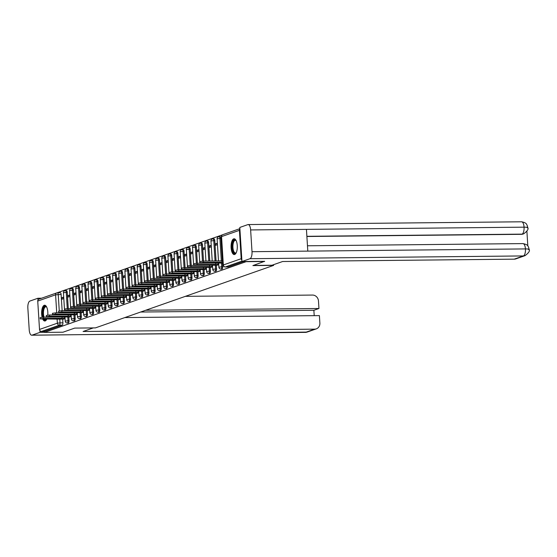 <?xml version="1.0" encoding="UTF-8"?>
<svg xmlns="http://www.w3.org/2000/svg" width="557" height="557" viewBox="0 0 557 557"><rect width="100%" height="100%" fill="white"/><g stroke="black" fill="none" stroke-linecap="round" stroke-linejoin="round"><path stroke-width="0.84" d="M221.846 269.087A2.026 0.801 -90.6 0 0 221.958 269.101A2.026 0.801 -90.6 0 0 222.062 269.087A2.026 0.801 -90.6 0 0 222.723 266.803L221.7 266.81A2.026 0.801 89.4 0 1 221.038 269.094A2.026 0.801 89.4 0 1 220.934 269.115L221.958 269.101M215.705 271.245A2.026 0.801 -90.6 0 0 215.81 271.259A2.026 0.801 -90.6 0 0 215.914 271.238A2.026 0.801 -90.6 0 0 216.576 268.961L215.552 268.968A2.026 0.801 89.4 0 1 214.891 271.252A2.026 0.801 89.4 0 1 214.786 271.266L215.81 271.259M209.557 273.396A2.026 0.801 -90.6 0 0 209.662 273.417A2.026 0.801 -90.6 0 0 209.766 273.396A2.026 0.801 -90.6 0 0 210.428 271.113L209.404 271.127A2.026 0.801 89.4 0 1 208.743 273.403A2.026 0.801 89.4 0 1 208.638 273.424L209.662 273.417M203.409 275.555A2.026 0.801 -90.6 0 0 203.514 275.569A2.026 0.801 -90.6 0 0 203.618 275.555A2.026 0.801 -90.6 0 0 204.28 273.271L203.256 273.278A2.026 0.801 89.4 0 1 202.595 275.562A2.026 0.801 89.4 0 1 202.49 275.583L203.514 275.569M197.262 277.713A2.026 0.801 -90.6 0 0 197.366 277.727A2.026 0.801 -90.6 0 0 197.47 277.706A2.026 0.801 -90.6 0 0 198.132 275.43L197.115 275.437A2.026 0.801 89.4 0 1 196.447 277.72A2.026 0.801 89.4 0 1 196.343 277.734L197.366 277.727M191.114 279.865A2.026 0.801 -90.6 0 0 191.218 279.886A2.026 0.801 -90.6 0 0 191.33 279.865A2.026 0.801 -90.6 0 0 191.991 277.581L190.967 277.595A2.026 0.801 89.4 0 1 190.306 279.872A2.026 0.801 89.4 0 1 190.195 279.893L191.218 279.886M184.966 282.023A2.026 0.801 -90.6 0 0 185.077 282.037A2.026 0.801 -90.6 0 0 185.182 282.023A2.026 0.801 -90.6 0 0 185.843 279.739L184.82 279.746A2.026 0.801 89.4 0 1 184.158 282.03A2.026 0.801 89.4 0 1 184.054 282.051L185.077 282.037M178.818 284.181A2.026 0.801 -90.6 0 0 178.929 284.195A2.026 0.801 -90.6 0 0 179.034 284.174A2.026 0.801 -90.6 0 0 179.695 281.898L178.672 281.905A2.026 0.801 89.4 0 1 178.01 284.188A2.026 0.801 89.4 0 1 177.906 284.202L178.929 284.195M172.677 286.333A2.026 0.801 -90.6 0 0 172.781 286.354A2.026 0.801 -90.6 0 0 172.886 286.333A2.026 0.801 -90.6 0 0 173.547 284.049L172.524 284.063A2.026 0.801 89.4 0 1 171.862 286.34A2.026 0.801 89.4 0 1 171.758 286.361L172.781 286.354M166.529 288.491A2.026 0.801 -90.6 0 0 166.634 288.505A2.026 0.801 -90.6 0 0 166.738 288.491A2.026 0.801 -90.6 0 0 167.399 286.207L166.376 286.214A2.026 0.801 89.4 0 1 165.714 288.498A2.026 0.801 89.4 0 1 165.61 288.519L166.634 288.505M160.381 290.65A2.026 0.801 -90.6 0 0 160.486 290.663A2.026 0.801 -90.6 0 0 160.59 290.643A2.026 0.801 -90.6 0 0 161.251 288.366L160.228 288.373A2.026 0.801 89.4 0 1 159.567 290.657A2.026 0.801 89.4 0 1 159.462 290.67L160.486 290.663M154.233 292.801A2.026 0.801 -90.6 0 0 154.338 292.822A2.026 0.801 -90.6 0 0 154.442 292.801A2.026 0.801 -90.6 0 0 155.104 290.517L154.08 290.531A2.026 0.801 89.4 0 1 153.419 292.808A2.026 0.801 89.4 0 1 153.314 292.829L154.338 292.822M148.085 294.959A2.026 0.801 -90.6 0 0 148.19 294.973A2.026 0.801 -90.6 0 0 148.301 294.959A2.026 0.801 -90.6 0 0 148.963 292.676L147.939 292.683A2.026 0.801 89.4 0 1 147.278 294.966A2.026 0.801 89.4 0 1 147.166 294.987L148.19 294.973M141.938 297.118A2.026 0.801 -90.6 0 0 142.042 297.132A2.026 0.801 -90.6 0 0 142.153 297.111A2.026 0.801 -90.6 0 0 142.815 294.834L141.791 294.841A2.026 0.801 89.4 0 1 141.13 297.125A2.026 0.801 89.4 0 1 141.025 297.139L142.042 297.132M135.79 299.269A2.026 0.801 -90.6 0 0 135.901 299.29A2.026 0.801 -90.6 0 0 136.005 299.269A2.026 0.801 -90.6 0 0 136.667 296.985L135.643 296.999A2.026 0.801 89.4 0 1 134.982 299.276A2.026 0.801 89.4 0 1 134.878 299.297L135.901 299.29M129.649 301.428A2.026 0.801 -90.6 0 0 129.753 301.441A2.026 0.801 -90.6 0 0 129.858 301.428A2.026 0.801 -90.6 0 0 130.519 299.144L129.496 299.151A2.026 0.801 89.4 0 1 128.834 301.434A2.026 0.801 89.4 0 1 128.73 301.455L129.753 301.441M123.501 303.586A2.026 0.801 -90.6 0 0 123.605 303.6A2.026 0.801 -90.6 0 0 123.71 303.579A2.026 0.801 -90.6 0 0 124.371 301.302L123.348 301.309A2.026 0.801 89.4 0 1 122.686 303.593A2.026 0.801 89.4 0 1 122.582 303.607L123.605 303.6M117.353 305.737A2.026 0.801 -90.6 0 0 117.457 305.758A2.026 0.801 -90.6 0 0 117.562 305.737A2.026 0.801 -90.6 0 0 118.223 303.454L117.2 303.468A2.026 0.801 89.4 0 1 116.538 305.744A2.026 0.801 89.4 0 1 116.434 305.765L117.457 305.758M111.205 307.896A2.026 0.801 -90.6 0 0 111.309 307.91A2.026 0.801 -90.6 0 0 111.414 307.896A2.026 0.801 -90.6 0 0 112.075 305.612L111.052 305.619A2.026 0.801 89.4 0 1 110.39 307.903A2.026 0.801 89.4 0 1 110.286 307.924L111.309 307.91M105.057 310.054A2.026 0.801 -90.6 0 0 105.162 310.068A2.026 0.801 -90.6 0 0 105.266 310.047A2.026 0.801 -90.6 0 0 105.934 307.77L104.911 307.777A2.026 0.801 89.4 0 1 104.25 310.061A2.026 0.801 89.4 0 1 104.138 310.075L105.162 310.068M98.909 312.205A2.026 0.801 -90.6 0 0 99.014 312.226A2.026 0.801 -90.6 0 0 99.125 312.205A2.026 0.801 -90.6 0 0 99.787 309.922L98.763 309.936A2.026 0.801 89.4 0 1 98.102 312.212A2.026 0.801 89.4 0 1 97.997 312.233L99.014 312.226M92.761 314.364A2.026 0.801 -90.6 0 0 92.873 314.378A2.026 0.801 -90.6 0 0 92.977 314.364A2.026 0.801 -90.6 0 0 93.639 312.08L92.615 312.087A2.026 0.801 89.4 0 1 91.954 314.371A2.026 0.801 89.4 0 1 91.849 314.392L92.873 314.378M86.62 316.522A2.026 0.801 -90.6 0 0 86.725 316.536A2.026 0.801 -90.6 0 0 86.829 316.515A2.026 0.801 -90.6 0 0 87.491 314.239L86.467 314.245A2.026 0.801 89.4 0 1 85.806 316.529A2.026 0.801 89.4 0 1 85.701 316.543L86.725 316.536M80.473 318.674A2.026 0.801 -90.6 0 0 80.577 318.695A2.026 0.801 -90.6 0 0 80.681 318.674A2.026 0.801 -90.6 0 0 81.343 316.39L80.319 316.404A2.026 0.801 89.4 0 1 79.658 318.681A2.026 0.801 89.4 0 1 79.554 318.701L80.577 318.695M74.325 320.832A2.026 0.801 -90.6 0 0 74.429 320.846A2.026 0.801 -90.6 0 0 74.534 320.832A2.026 0.801 -90.6 0 0 75.195 318.548L74.172 318.555A2.026 0.801 89.4 0 1 73.51 320.839A2.026 0.801 89.4 0 1 73.406 320.86L74.429 320.846M68.177 322.99A2.026 0.801 -90.6 0 0 68.281 323.004A2.026 0.801 -90.6 0 0 68.386 322.983A2.026 0.801 -90.6 0 0 69.047 320.707L68.024 320.714A2.026 0.801 89.4 0 1 67.362 322.997A2.026 0.801 89.4 0 1 67.258 323.011L68.281 323.004M47.763 315.109A7.895 3.112 -90.6 0 0 44.657 305.222A7.895 3.112 -90.6 0 0 44.247 305.299A7.895 3.112 -90.6 0 0 42.109 317.212M42.75 319.084A7.895 3.112 -90.6 0 0 44.818 321.013A7.895 3.112 -90.6 0 0 45.228 320.936A7.895 3.112 -90.6 0 0 46.844 319.043M233.696 238.849A7.895 3.112 -90.6 0 0 231.085 247.224A7.895 3.112 -90.6 0 0 234.267 254.563A7.895 3.112 -90.6 0 0 234.678 254.486A7.895 3.112 -90.6 0 0 237.289 246.11A7.895 3.112 -90.6 0 0 234.107 238.772A7.895 3.112 -90.6 0 0 233.696 238.849M222.34 234.866L57.218 292.78M264.631 261.484L246.117 261.672L44.456 332.404L62.962 332.216L74.708 328.101L95.442 327.885L273.626 265.39L252.885 265.598L264.617 261.289M239.9 228.871A2.026 1.845 70.7 0 0 239.406 230.34L241.188 258.713A2.026 1.845 70.7 0 0 241.863 260.168M57.531 292.787L60.205 292.759A2.026 0.801 89.4 0 1 60.309 292.738A2.026 0.801 89.4 0 1 61.117 294.486L62.14 310.681M62.669 319.168L62.906 322.858L60.017 322.886A2.026 0.801 89.4 0 1 59.355 325.17L41.51 331.429A2.026 1.845 -109.3 0 1 39.519 329.445L37.737 301.072A2.026 1.845 -109.3 0 1 38.927 299.144L56.779 292.885A2.026 1.845 -109.3 0 1 57.322 292.787A2.026 0.801 89.4 0 1 57.427 292.766A2.026 0.801 89.4 0 1 58.234 294.514L59.265 310.903M41.51 331.429L44.393 331.401L44.456 332.404M69.855 294.911L67.989 295.558L69.89 295.544M67.989 295.558L68.086 297.062L69.945 296.415M69.34 317.01L71.205 316.46M75.996 292.752L74.137 293.407L76.037 293.386M74.137 293.407L74.234 294.911L76.093 294.256M75.487 314.851L77.353 314.308M82.144 290.594L80.285 291.248L82.185 291.227M80.285 291.248L80.382 292.752L82.241 292.098M81.635 312.693L83.501 312.15M88.291 288.442L86.432 289.09L88.333 289.076M86.432 289.09L86.53 290.594L88.389 289.946M87.783 310.541L89.649 309.991M94.439 286.284L92.58 286.939L94.481 286.918M92.58 286.939L92.671 288.442L94.537 287.788M93.931 308.383L95.797 307.84M100.587 284.126L98.728 284.78L100.629 284.759M98.728 284.78L98.819 286.284L100.685 285.63M100.079 306.225L101.945 305.682M106.735 281.974L104.876 282.622L106.777 282.608M104.876 282.622L104.967 284.126L106.826 283.478M106.22 304.073L108.093 303.523M112.883 279.816L111.017 280.47L112.918 280.45M111.017 280.47L111.115 281.974L112.974 281.32M112.368 301.915L114.234 301.372M119.031 277.658L117.165 278.312L119.066 278.291M117.165 278.312L117.262 279.816L119.121 279.161M118.516 299.757L120.382 299.213M125.172 275.506L123.313 276.154L125.214 276.14M123.313 276.154L123.41 277.658L125.269 277.01M124.664 297.605L126.53 297.055M131.32 273.348L129.461 274.002L131.361 273.981M129.461 274.002L129.558 275.506L131.417 274.852M130.811 295.447L132.677 294.904M137.468 271.189L135.609 271.844L137.509 271.823M135.609 271.844L135.699 273.348L137.565 272.693M136.959 293.288L138.825 292.745M143.615 269.038L141.757 269.685L143.657 269.672M141.757 269.685L141.847 271.189L143.713 270.542M143.107 291.137L144.973 290.587M149.763 266.88L147.904 267.534L149.805 267.513M147.904 267.534L147.995 269.038L149.854 268.383M149.248 288.979L151.121 288.435M155.911 264.721L154.045 265.376L155.946 265.355M154.045 265.376L154.143 266.88L156.002 266.225M155.396 286.82L157.262 286.277M162.059 262.57L160.193 263.217L162.094 263.203M160.193 263.217L160.291 264.721L162.15 264.074M161.544 284.669L163.41 284.119M168.2 260.411L166.341 261.066L168.242 261.045M166.341 261.066L166.439 262.57L168.298 261.915M167.692 282.51L169.558 281.967M174.348 258.253L172.489 258.908L174.39 258.887M172.489 258.908L172.586 260.411L174.445 259.757M173.84 280.352L175.706 279.809M180.496 256.102L178.637 256.749L180.538 256.735M178.637 256.749L178.727 258.253L180.593 257.606M179.988 278.201L181.854 277.651M186.644 253.943L184.785 254.598L186.686 254.577M184.785 254.598L184.875 256.102L186.741 255.447M186.135 276.042L188.001 275.499M192.792 251.785L190.933 252.439L192.833 252.418M190.933 252.439L191.023 253.943L192.882 253.289M192.276 273.884L194.149 273.341M198.94 249.633L197.074 250.281L198.974 250.267M197.074 250.281L197.171 251.785L199.03 251.137M198.424 271.732L200.29 271.182M205.087 247.475L203.221 248.13L205.122 248.109M203.221 248.13L203.319 249.633L205.178 248.979M204.572 269.574L206.438 269.031M211.228 245.317L209.369 245.971L211.27 245.95M209.369 245.971L209.467 247.475L211.326 246.821M210.72 267.416L212.586 266.873M217.376 243.165L215.517 243.813L217.418 243.799M215.517 243.813L215.615 245.317L217.474 244.669M216.868 265.264L218.734 264.714M221.665 241.661L221.797 243.151M220.941 238.431L219.918 238.438A2.026 0.801 89.4 0 0 219.103 236.69L220.126 236.683A2.026 0.801 -90.6 0 1 220.941 238.431L222.34 260.773M222.494 263.113L222.723 266.803M214.793 240.589L213.77 240.596A2.026 0.801 89.4 0 0 212.962 238.849L213.985 238.842A2.026 0.801 -90.6 0 1 214.793 240.589L216.074 260.968M216.346 265.271L216.576 268.961M208.645 242.741L207.622 242.755A2.026 0.801 89.4 0 0 206.814 241.007L207.838 240.993A2.026 0.801 -90.6 0 1 208.645 242.741L209.794 261.031M210.198 267.423L210.428 271.113M202.497 244.899L201.474 244.906A2.026 0.801 89.4 0 0 200.666 243.158L201.69 243.151A2.026 0.801 -90.6 0 1 202.497 244.899L203.514 261.094M204.05 269.581L204.28 273.271M196.349 247.057L195.326 247.064A2.026 0.801 89.4 0 0 194.518 245.317L195.542 245.31A2.026 0.801 -90.6 0 1 196.349 247.057L197.366 263.252M197.902 271.739L198.132 275.43M190.202 249.209L189.178 249.223A2.026 0.801 89.4 0 0 188.37 247.475L189.394 247.461A2.026 0.801 -90.6 0 1 190.202 249.209L191.225 265.404M191.754 273.891L191.991 277.581M184.054 251.367L183.03 251.374A2.026 0.801 89.4 0 0 182.223 249.627L183.246 249.62A2.026 0.801 -90.6 0 1 184.054 251.367L185.077 267.562M185.606 276.049L185.843 279.739M177.913 253.526L176.889 253.532A2.026 0.801 89.4 0 0 176.075 251.785L177.098 251.778A2.026 0.801 -90.6 0 1 177.913 253.526L178.929 269.72M179.465 278.208L179.695 281.898M171.765 255.677L170.741 255.691A2.026 0.801 89.4 0 0 169.934 253.943L170.957 253.929A2.026 0.801 -90.6 0 1 171.765 255.677L172.781 271.872M173.318 280.359L173.547 284.049M165.617 257.835L164.594 257.842A2.026 0.801 89.4 0 0 163.786 256.095L164.809 256.088A2.026 0.801 -90.6 0 1 165.617 257.835L166.634 274.03M167.17 282.517L167.399 286.207M159.469 259.994L158.446 260.001A2.026 0.801 89.4 0 0 157.638 258.253L158.661 258.246A2.026 0.801 -90.6 0 1 159.469 259.994L160.486 276.188M161.022 284.676L161.251 288.366M153.321 262.145L152.298 262.159A2.026 0.801 89.4 0 0 151.49 260.411L152.514 260.398A2.026 0.801 -90.6 0 1 153.321 262.145L154.338 278.34M154.874 286.827L155.104 290.517M147.173 264.303L146.15 264.31A2.026 0.801 89.4 0 0 145.342 262.563L146.366 262.556A2.026 0.801 -90.6 0 1 147.173 264.303L148.197 280.498M148.726 288.986L148.963 292.676M141.025 266.462L140.002 266.469A2.026 0.801 89.4 0 0 139.194 264.721L140.218 264.714A2.026 0.801 -90.6 0 1 141.025 266.462L142.049 282.657M142.578 291.144L142.815 294.834M134.878 268.613L133.861 268.627A2.026 0.801 89.4 0 0 133.046 266.88L134.07 266.866A2.026 0.801 -90.6 0 1 134.878 268.613L135.901 284.808M136.437 293.295L136.667 296.985M128.737 270.772L127.713 270.779A2.026 0.801 89.4 0 0 126.905 269.031L127.922 269.024A2.026 0.801 -90.6 0 1 128.737 270.772L129.753 286.966M130.289 295.454L130.519 299.144M122.589 272.93L121.565 272.937A2.026 0.801 89.4 0 0 120.758 271.189L121.781 271.182A2.026 0.801 -90.6 0 1 122.589 272.93L123.605 289.125M124.141 297.612L124.371 301.302M116.441 275.081L115.417 275.095A2.026 0.801 89.4 0 0 114.61 273.348L115.633 273.334A2.026 0.801 -90.6 0 1 116.441 275.081L117.457 291.276M117.993 299.763L118.223 303.454M110.293 277.24L109.269 277.247A2.026 0.801 89.4 0 0 108.462 275.499L109.485 275.492A2.026 0.801 -90.6 0 1 110.293 277.24L111.309 293.435M111.846 301.922L112.075 305.612M104.145 279.398L103.122 279.405A2.026 0.801 89.4 0 0 102.314 277.658L103.337 277.651A2.026 0.801 -90.6 0 1 104.145 279.398L105.169 295.593M105.698 304.08L105.934 307.77M97.997 281.55L96.974 281.563A2.026 0.801 89.4 0 0 96.166 279.816L97.19 279.802A2.026 0.801 -90.6 0 1 97.997 281.55L99.021 297.744M99.55 306.232L99.787 309.922M91.849 283.708L90.833 283.715A2.026 0.801 89.4 0 0 90.018 281.967L91.042 281.96A2.026 0.801 -90.6 0 1 91.849 283.708L92.873 299.903M93.402 308.39L93.639 312.08M85.708 285.866L84.685 285.873A2.026 0.801 89.4 0 0 83.877 284.126L84.894 284.119A2.026 0.801 -90.6 0 1 85.708 285.866L86.725 302.061M87.261 310.548L87.491 314.239M79.56 288.018L78.537 288.032A2.026 0.801 89.4 0 0 77.729 286.284L78.753 286.27A2.026 0.801 -90.6 0 1 79.56 288.018L80.577 304.213M81.113 312.7L81.343 316.39M73.413 290.176L72.389 290.183A2.026 0.801 89.4 0 0 71.581 288.435L72.605 288.429A2.026 0.801 -90.6 0 1 73.413 290.176L74.429 306.371M74.965 314.858L75.195 318.548M67.265 292.334L66.241 292.341A2.026 0.801 89.4 0 0 65.434 290.594L66.457 290.587A2.026 0.801 -90.6 0 1 67.265 292.334L68.281 308.529M68.817 317.017L69.047 320.707M273.584 264.679L273.626 265.39M63.707 297.062L61.848 297.717L63.749 297.696M61.848 297.717L61.938 299.22L63.797 298.566M63.192 319.161L65.065 318.618M243.674 261.505L228.21 266.928A2.026 0.801 89.4 0 1 228.105 266.949A2.026 0.801 89.4 0 1 227.994 266.928M44.393 331.401L62.238 325.142A2.026 0.801 -90.6 0 0 62.906 322.858M65.023 317.95L62.064 318.27L61.98 316.968L62.809 316.787M62.064 318.27L43.46 318.458L40.229 318.924L40.146 317.622L43.376 317.156L61.98 316.968M40.229 318.924L63.512 319.161M71.164 315.798L68.205 316.111L68.128 314.809L68.957 314.628M68.205 316.111L49.608 316.299L46.377 316.766L46.294 315.464L49.524 314.997L68.128 314.809M46.377 316.766L69.66 317.003M77.312 313.64L74.353 313.96L74.269 312.651L75.104 312.477M74.353 313.96L55.756 314.148L52.525 314.608L52.442 313.306L55.672 312.846L74.269 312.651M52.525 314.608L75.808 314.851M93.318 327.906L83.084 331.499L314.67 329.152A6.071 5.528 70.7 0 0 316.299 328.867A6.071 5.528 70.7 0 0 319.871 323.081L319.398 315.61L124.824 317.581M31.707 335.21A6.224 2.451 -90.6 0 0 32.028 335.154L305.466 332.376A6.071 5.528 70.7 0 0 307.095 332.09L31.707 335.21A6.224 2.451 -90.6 0 1 29.222 329.835L27.85 308.084A6.224 2.451 -90.6 0 1 29.883 301.065L37.904 298.253L41.573 298.218M32.028 335.154L40.048 332.341L39.937 330.6M38.008 299.91L37.904 298.253M314.211 315.666L313.87 310.277L318.952 308.494L318.479 301.024A6.071 5.528 70.7 0 0 312.526 295.064L185.349 296.352M318.952 308.494L145.732 310.249M40.048 332.341L44.449 332.292M313.87 310.277L140.649 312.031M253.365 265.431L271.983 265.243L282.622 261.512L514.208 259.165L523.406 255.935L249.968 258.706L241.954 261.518L264.617 261.33M249.968 258.706A6.224 2.451 -90.6 0 0 252.008 251.694L307.805 251.123L306.441 229.373L250.636 229.937L252.008 251.694M250.636 229.937A6.224 2.451 -90.6 0 0 248.15 224.562A6.224 2.451 -90.6 0 0 247.823 224.624L239.809 227.437L241.954 261.518M527.82 245.922L526.894 231.211M528.656 249.689C529.763 249.216 528.69 248.958 525.439 248.916A6.224 2.451 -90.6 0 1 523.406 255.935A6.071 5.528 70.7 0 0 525.035 255.649L515.838 258.88A6.071 5.528 -109.3 0 1 514.208 259.165M521.505 234.316L523.134 234.031A6.071 5.528 -109.3 0 1 521.505 234.316L306.886 236.495M306.879 236.314L522.034 234.128A6.224 2.451 -90.6 0 0 524.074 227.165C527.319 227.2 528.391 227.444 527.291 227.89M523.664 233.843C527.354 231.12 528.725 229.038 527.771 227.611L527.194 225.334C526.358 224.527 527.166 222.904 521.589 221.79L248.15 224.562M525.035 255.649C528.746 252.892 530.118 250.81 529.136 249.397L528.558 247.12C527.716 246.34 528.614 244.753 522.96 243.597L307.471 245.783M43.349 317.156A6.83 2.694 89.4 0 1 42.819 314.044A6.83 2.694 89.4 0 1 43.836 307.603A6.83 2.694 89.4 0 1 46.572 306.928A6.83 2.694 89.4 0 1 46.684 307.06M46.711 307.13A6.322 2.493 -90.6 0 0 45.883 306.782A6.322 2.493 -90.6 0 0 43.481 313.967A6.322 2.493 -90.6 0 0 44.066 317.149M45.11 305.306A7.847 3.091 -90.6 0 0 42.429 314.183A7.847 3.091 -90.6 0 0 42.868 317.17M43.523 319.077A7.847 3.091 -90.6 0 0 45.27 320.923M46.802 319.133A6.83 2.694 89.4 0 1 46.697 319.265A6.83 2.694 89.4 0 1 44.212 319.07M45.159 319.057A6.322 2.493 -90.6 0 0 46.008 319.433A6.322 2.493 -90.6 0 0 46.837 319.064M236.252 252.683A6.83 2.694 89.4 0 1 236.147 252.815A6.83 2.694 89.4 0 1 232.269 247.593A6.83 2.694 89.4 0 1 233.292 241.153A6.83 2.694 89.4 0 1 236.022 240.478A6.83 2.694 89.4 0 1 236.133 240.61M236.168 240.68A6.322 2.493 -90.6 0 0 235.333 240.332A6.322 2.493 -90.6 0 0 232.937 247.517A6.322 2.493 -90.6 0 0 235.458 252.982A6.322 2.493 -90.6 0 0 236.286 252.613M234.567 238.856A7.847 3.091 -90.6 0 0 231.879 247.733A7.847 3.091 -90.6 0 0 234.72 254.472M83.459 311.481L80.5 311.802L80.417 310.5L81.252 310.319M80.5 311.802L61.904 311.99L58.673 312.456L58.589 311.154L61.82 310.688L80.417 310.5M58.673 312.456L81.956 312.693M89.607 309.33L86.648 309.643L86.565 308.341L87.4 308.16M86.648 309.643L68.045 309.831L64.821 310.298L64.737 308.996L67.968 308.529L86.565 308.341M64.821 310.298L88.103 310.534M95.755 307.172L92.796 307.492L92.713 306.183L93.548 306.009M92.796 307.492L74.192 307.68L70.962 308.139L70.885 306.837L74.109 306.378L92.713 306.183M70.962 308.139L94.251 308.383M101.903 305.013L98.944 305.333L98.861 304.031L99.696 303.85M98.944 305.333L80.34 305.521L77.11 305.988L77.026 304.686L80.257 304.219L98.861 304.031M77.11 305.988L100.399 306.225M108.051 302.862L105.092 303.175L105.008 301.873L105.837 301.692M105.092 303.175L86.488 303.363L83.258 303.83L83.174 302.528L86.405 302.061L105.008 301.873M83.258 303.83L106.54 304.066M114.192 300.703L111.233 301.024L111.156 299.715L111.985 299.541M111.233 301.024L92.636 301.212L89.405 301.671L89.322 300.369L92.553 299.91L111.156 299.715M89.405 301.671L112.688 301.915M120.34 298.545L117.381 298.865L117.304 297.563L118.133 297.382M117.381 298.865L98.784 299.053L95.553 299.52L95.47 298.218L98.7 297.751L117.304 297.563M95.553 299.52L118.836 299.757M126.488 296.394L123.529 296.707L123.445 295.405L124.281 295.224M123.529 296.707L104.932 296.895L101.701 297.361L101.618 296.059L104.848 295.593L123.445 295.405M101.701 297.361L124.984 297.598M132.636 294.235L129.677 294.556L129.593 293.247L130.429 293.073M129.677 294.556L111.073 294.744L107.849 295.203L107.766 293.901L110.996 293.442L129.593 293.247M107.849 295.203L131.132 295.447M138.784 292.077L135.824 292.397L135.741 291.095L136.576 290.914M135.824 292.397L117.221 292.585L113.99 293.052L113.913 291.75L117.137 291.283L135.741 291.095M113.99 293.052L137.28 293.288M144.931 289.925L141.972 290.239L141.889 288.937L142.724 288.756M141.972 290.239L123.369 290.427L120.138 290.893L120.061 289.591L123.285 289.125L141.889 288.937M120.138 290.893L143.428 291.13M151.079 287.767L148.12 288.087L148.037 286.778L148.865 286.604M148.12 288.087L129.516 288.275L126.286 288.735L126.202 287.433L129.433 286.973L148.037 286.778M126.286 288.735L149.568 288.979M157.22 285.609L154.261 285.929L154.185 284.627L155.013 284.446M154.261 285.929L135.664 286.117L132.434 286.583L132.35 285.281L135.581 284.815L154.185 284.627M132.434 286.583L155.716 286.82M163.368 283.457L160.409 283.771L160.332 282.469L161.161 282.288M160.409 283.771L141.812 283.959L138.582 284.425L138.498 283.123L141.729 282.657L160.332 282.469M138.582 284.425L161.864 284.662M169.516 281.299L166.557 281.619L166.473 280.31L167.309 280.136M166.557 281.619L147.96 281.807L144.729 282.267L144.646 280.965L147.877 280.505L166.473 280.31M144.729 282.267L168.012 282.51M175.664 279.141L172.705 279.461L172.621 278.159L173.457 277.978M172.705 279.461L154.101 279.649L150.877 280.115L150.794 278.813L154.024 278.347L172.621 278.159M150.877 280.115L174.16 280.352M181.812 276.989L178.853 277.302L178.769 276L179.605 275.819M178.853 277.302L160.249 277.49L157.018 277.957L156.942 276.655L160.172 276.188L178.769 276M157.018 277.957L180.308 278.194M187.96 274.831L185.001 275.151L184.917 273.842L185.753 273.668M185.001 275.151L166.397 275.339L163.166 275.799L163.09 274.497L166.313 274.037L184.917 273.842M163.166 275.799L186.456 276.042M194.108 272.672L191.148 272.993L191.065 271.691L191.893 271.51M191.148 272.993L172.545 273.181L169.314 273.647L169.231 272.345L172.461 271.879L191.065 271.691M169.314 273.647L192.604 273.884M200.248 270.521L197.289 270.834L197.213 269.532L198.041 269.351M197.289 270.834L178.693 271.022L175.462 271.489L175.378 270.187L178.609 269.72L197.213 269.532M175.462 271.489L198.745 271.725M206.396 268.363L203.437 268.683L203.361 267.374L204.189 267.2M203.437 268.683L184.84 268.871L181.61 269.33L181.526 268.028L184.757 267.569L203.361 267.374M181.61 269.33L204.892 269.574M212.544 266.204L209.585 266.525L209.502 265.223L210.337 265.041M209.585 266.525L190.988 266.712L187.758 267.179L187.674 265.877L190.905 265.411L209.502 265.223M187.758 267.179L211.04 267.416M218.692 264.053L215.733 264.366L215.65 263.064L216.485 262.883M215.733 264.366L197.129 264.554L193.906 265.021L193.822 263.719L197.053 263.252L215.65 263.064M193.906 265.021L217.188 265.257M222.981 261.999L221.881 262.215L221.797 260.906L222.904 260.697M221.881 262.215L203.277 262.403L200.047 262.862L199.97 261.56L203.201 261.101L221.797 260.906M200.047 262.862L223.058 263.106M239.406 230.34L221.554 236.6L223.336 264.972L241.188 258.713M61.117 294.486L55.589 294.813L37.737 301.072M59.766 318.91L60.017 322.886L57.371 323.185L57.106 318.938M56.723 312.832L55.589 294.813A2.026 1.845 -109.3 0 1 56.779 292.885A2.026 2.026 0 0 1 57.427 292.766L60.309 292.738M39.519 329.445L57.371 323.185A2.026 1.845 70.7 0 0 59.355 325.17L62.238 325.142M219.103 236.69A2.026 2.026 0 0 0 217.105 238.842L219.918 238.438L221.331 260.913M221.47 263.12L221.7 266.81L218.894 267.214A2.026 2.026 0 0 0 220.934 269.115M212.962 238.849A2.026 2.026 0 0 0 210.957 241L213.77 240.596L215.051 260.975M215.322 265.278L215.552 268.968L212.746 269.372A2.026 2.026 0 0 0 214.786 271.266M206.814 241.007A2.026 2.026 0 0 0 204.816 243.158L207.622 242.755L208.771 261.038M209.174 267.437L209.404 271.127L206.598 271.531A2.026 2.026 0 0 0 208.638 273.424M200.666 243.158A2.026 2.026 0 0 0 198.668 245.31L201.474 244.906L202.49 261.122M203.027 269.588L203.256 273.278L200.45 273.682A2.026 2.026 0 0 0 202.49 275.583M194.518 245.317A2.026 2.026 0 0 0 192.52 247.468L195.326 247.064L196.349 263.273M196.879 271.746L197.115 275.437L194.302 275.84A2.026 2.026 0 0 0 196.343 277.734M188.37 247.475A2.026 2.026 0 0 0 186.372 249.627L189.178 249.223L190.202 265.431M190.731 273.905L190.967 277.595L188.155 277.999A2.026 2.026 0 0 0 190.195 279.893M182.223 249.627A2.026 2.026 0 0 0 180.224 251.778L183.03 251.374L184.054 267.59M184.583 276.056L184.82 279.746L182.007 280.15A2.026 2.026 0 0 0 184.054 282.051M176.075 251.785A2.026 2.026 0 0 0 174.076 253.936L176.889 253.532L177.906 269.741M178.442 278.215L178.672 281.905L175.866 282.308A2.026 2.026 0 0 0 177.906 284.202M169.934 253.943A2.026 2.026 0 0 0 167.929 256.095L170.741 255.691L171.758 271.9M172.294 280.373L172.524 284.063L169.718 284.467A2.026 2.026 0 0 0 171.758 286.361M163.786 256.095A2.026 2.026 0 0 0 161.788 258.246L164.594 257.842L165.61 274.058M166.146 282.524L166.376 286.214L163.57 286.618A2.026 2.026 0 0 0 165.61 288.519M157.638 258.253A2.026 2.026 0 0 0 155.64 260.404L158.446 260.001L159.462 276.209M159.998 284.683L160.228 288.373L157.422 288.777A2.026 2.026 0 0 0 159.462 290.67M151.49 260.411A2.026 2.026 0 0 0 149.492 262.563L152.298 262.159L153.321 278.368M153.85 286.841L154.08 290.531L151.274 290.935A2.026 2.026 0 0 0 153.314 292.829M145.342 262.563A2.026 2.026 0 0 0 143.344 264.714L146.15 264.31L147.173 280.526M147.702 288.992L147.939 292.683L145.126 293.086A2.026 2.026 0 0 0 147.166 294.987M139.194 264.721A2.026 2.026 0 0 0 137.196 266.873L140.002 266.469L141.025 282.678M141.555 291.151L141.791 294.841L138.978 295.245A2.026 2.026 0 0 0 141.025 297.139M133.046 266.88A2.026 2.026 0 0 0 131.048 269.031L133.861 268.627L134.878 284.836M135.414 293.309L135.643 296.999L132.838 297.403A2.026 2.026 0 0 0 134.878 299.297M126.905 269.031A2.026 2.026 0 0 0 124.9 271.182L127.713 270.779L128.73 286.994M129.266 295.461L129.496 299.151L126.69 299.555A2.026 2.026 0 0 0 128.73 301.455M120.758 271.189A2.026 2.026 0 0 0 118.752 273.341L121.565 272.937L122.582 289.146M123.118 297.619L123.348 301.309L120.542 301.713A2.026 2.026 0 0 0 122.582 303.607M114.61 273.348A2.026 2.026 0 0 0 112.611 275.499L115.417 275.095L116.434 291.304M116.97 299.777L117.2 303.468L114.394 303.871A2.026 2.026 0 0 0 116.434 305.765M108.462 275.499A2.026 2.026 0 0 0 106.464 277.651L109.269 277.247L110.293 293.462M110.822 301.929L111.052 305.619L108.246 306.023A2.026 2.026 0 0 0 110.286 307.924M102.314 277.658A2.026 2.026 0 0 0 100.316 279.809L103.122 279.405L104.145 295.614M104.674 304.087L104.911 307.777L102.098 308.181A2.026 2.026 0 0 0 104.138 310.075M96.166 279.816A2.026 2.026 0 0 0 94.168 281.967L96.974 281.563L97.997 297.772M98.526 306.246L98.763 309.936L95.95 310.34A2.026 2.026 0 0 0 97.997 312.233M90.018 281.967A2.026 2.026 0 0 0 88.02 284.119L90.833 283.715L91.849 299.931M92.385 308.397L92.615 312.087L89.809 312.491A2.026 2.026 0 0 0 91.849 314.392M83.877 284.126A2.026 2.026 0 0 0 81.872 286.277L84.685 285.873L85.701 302.082M86.238 310.555L86.467 314.245L83.661 314.649A2.026 2.026 0 0 0 85.701 316.543M77.729 286.284A2.026 2.026 0 0 0 75.724 288.435L78.537 288.032L79.554 304.24M80.09 312.714L80.319 316.404L77.514 316.808A2.026 2.026 0 0 0 79.554 318.701M71.581 288.435A2.026 2.026 0 0 0 69.583 290.587L72.389 290.183L73.406 306.399M73.942 314.865L74.172 318.555L71.366 318.959A2.026 2.026 0 0 0 73.406 320.86M65.434 290.594A2.026 2.026 0 0 0 63.435 292.745L66.241 292.341L67.265 308.55M67.794 317.024L68.024 320.714L65.218 321.117A2.026 2.026 0 0 0 67.258 323.011M228.21 266.928L225.327 266.956A2.026 0.801 89.4 0 1 225.216 266.977A2.026 0.801 89.4 0 1 225.07 266.942M241.926 261.136L225.327 266.956A2.026 1.845 70.7 0 1 223.336 264.972L223.176 265.076A2.026 2.026 0 0 0 225.216 266.977L228.105 266.949M221.394 236.704L221.554 236.6A2.026 1.845 -109.3 0 1 222.744 234.671A2.026 2.026 0 0 0 221.394 236.704L223.176 265.076M62.119 318.249L62.036 316.947M64.765 317.956L64.696 316.766M43.46 318.458L43.376 317.156M68.267 316.091L68.184 314.789M70.913 315.798L70.843 314.608M49.608 316.299L49.524 314.997M74.415 313.939L74.332 312.63M77.061 313.64L76.984 312.456M55.756 314.148L55.672 312.846M305.139 332.438A6.224 2.451 -90.6 0 0 305.466 332.376L314.67 329.152M522.96 243.597A6.224 2.451 -90.6 0 1 525.439 248.916L307.805 251.123M306.441 229.373L524.074 227.165A6.224 2.451 -90.6 0 0 521.589 221.79M80.563 311.781L80.48 310.479M83.209 311.488L83.132 310.298M61.904 311.99L61.82 310.688M86.704 309.622L86.627 308.32M89.357 309.33L89.28 308.139M68.045 309.831L67.968 308.529M92.852 307.471L92.775 306.162M95.505 307.172L95.428 305.988M74.192 307.68L74.109 306.378M99 305.313L98.916 304.011M101.653 305.02L101.576 303.83M80.34 305.521L80.257 304.219M105.148 303.154L105.064 301.852M107.793 302.862L107.724 301.671M86.488 303.363L86.405 302.061M111.296 301.003L111.212 299.694M113.941 300.703L113.872 299.52M92.636 301.212L92.553 299.91M117.443 298.844L117.36 297.542M120.089 298.552L120.013 297.361M98.784 299.053L98.7 297.751M123.591 296.686L123.508 295.384M126.237 296.394L126.16 295.203M104.932 296.895L104.848 295.593M129.739 294.535L129.656 293.226M132.385 294.235L132.308 293.052M111.073 294.744L110.996 293.442M135.88 292.376L135.804 291.074M138.533 292.084L138.456 290.893M117.221 292.585L117.137 291.283M142.028 290.218L141.944 288.916M144.681 289.925L144.604 288.735M123.369 290.427L123.285 289.125M148.176 288.066L148.092 286.764M150.822 287.767L150.752 286.583M129.516 288.275L129.433 286.973M154.324 285.908L154.24 284.606M156.97 285.616L156.9 284.425M135.664 286.117L135.581 284.815M160.472 283.75L160.388 282.448M163.117 283.457L163.041 282.267M141.812 283.959L141.729 282.657M166.62 281.598L166.536 280.296M169.265 281.299L169.189 280.115M147.96 281.807L147.877 280.505M172.767 279.44L172.684 278.138M175.413 279.148L175.337 277.957M154.101 279.649L154.024 278.347M178.908 277.282L178.832 275.98M181.561 276.989L181.485 275.799M160.249 277.49L160.172 276.188M185.056 275.13L184.973 273.828M187.709 274.831L187.632 273.647M166.397 275.339L166.313 274.037M191.204 272.972L191.121 271.67M193.85 272.679L193.78 271.489M172.545 273.181L172.461 271.879M197.352 270.813L197.269 269.511M199.998 270.521L199.928 269.33M178.693 271.022L178.609 269.72M203.5 268.662L203.416 267.36M206.146 268.363L206.069 267.179M184.84 268.871L184.757 267.569M209.648 266.504L209.564 265.202M212.294 266.211L212.217 265.021M190.988 266.712L190.905 265.411M215.796 264.345L215.712 263.043M218.441 264.053L218.365 262.862M197.129 264.554L197.053 263.252M221.937 262.194L221.86 260.892M203.277 262.403L203.201 261.101M65.218 321.117L64.946 316.766M64.563 310.66L63.435 292.745M71.366 318.959L71.094 314.608M70.704 308.501L69.583 290.587M77.514 316.808L77.242 312.449M76.852 306.35L75.724 288.435M83.661 314.649L83.383 310.298M83 304.192L81.872 286.277M89.809 312.491L89.531 308.139M89.148 302.033L88.02 284.119M95.95 310.34L95.679 305.981M95.296 299.882L94.168 281.967M102.098 308.181L101.827 303.83M101.444 297.723L100.316 279.809M108.246 306.023L107.974 301.671M107.592 295.565L106.464 277.651M114.394 303.871L114.122 299.513M113.739 293.414L112.611 275.499M120.542 301.713L120.27 297.361M119.88 291.255L118.752 273.341M126.69 299.555L126.411 295.203M126.028 289.097L124.9 271.182M132.838 297.403L132.559 293.045M132.176 286.946L131.048 269.031M138.978 295.245L138.707 290.893M138.324 284.787L137.196 266.873M145.126 293.086L144.855 288.735M144.472 282.629L143.344 264.714M151.274 290.935L151.003 286.577M150.62 280.477L149.492 262.563M157.422 288.777L157.151 284.425M156.768 278.319L155.64 260.404M163.57 286.618L163.298 282.267M162.909 276.161L161.788 258.246M169.718 284.467L169.439 280.108M169.056 274.009L167.929 256.095M175.866 282.308L175.587 277.957M175.204 271.851L174.076 253.936M182.007 280.15L181.735 275.799M181.352 269.692L180.224 251.778M188.155 277.999L187.883 273.64M187.5 267.541L186.372 249.627M194.302 275.84L194.031 271.489M193.648 265.383L192.52 247.468M200.45 273.682L200.179 269.33M199.796 263.224L198.668 245.31M206.598 271.531L206.327 267.172M205.937 261.073L204.816 243.158M212.746 269.372L212.468 265.021M212.217 261.003L210.957 241M218.894 267.214L218.616 262.862M218.497 260.941L217.105 238.842M239.886 228.655L222.744 234.671M316.299 328.867L307.095 332.09"/></g></svg>
